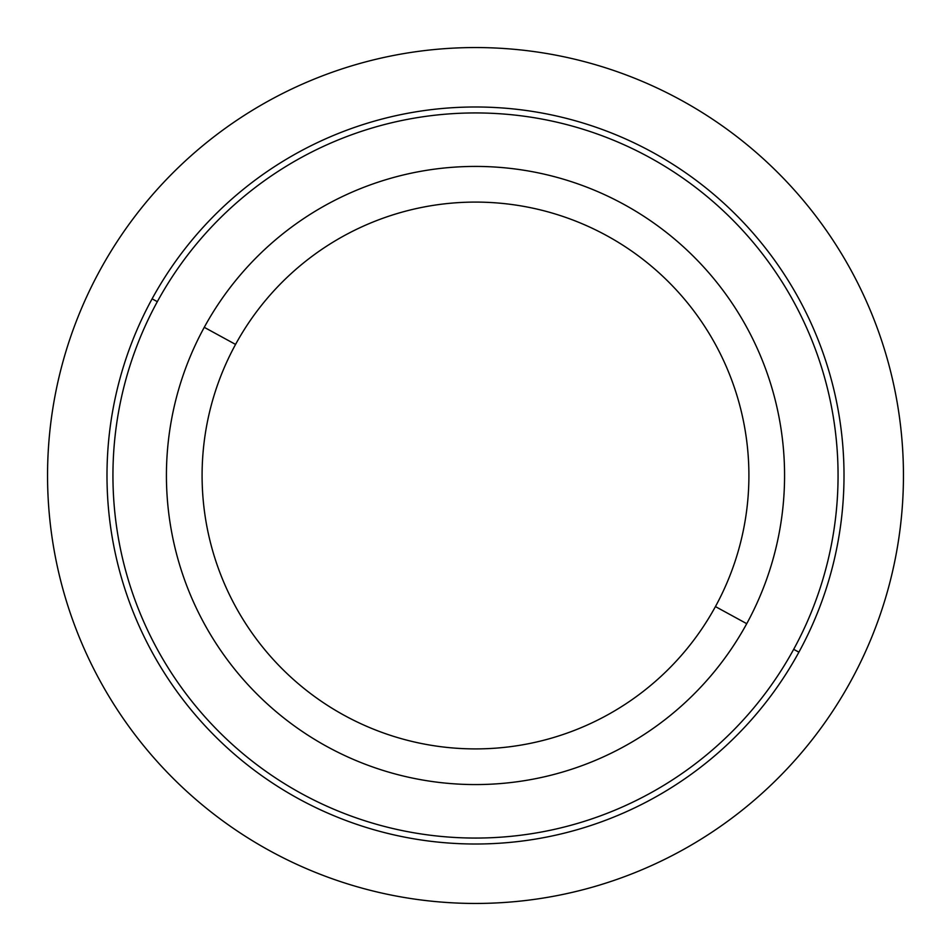 <?xml version="1.0" encoding="UTF-8"?>
<svg xmlns="http://www.w3.org/2000/svg" width="951" height="951" viewBox="0 0 951 951"><rect width="100%" height="100%" fill="white"/><g stroke="black" fill="none" stroke-linecap="round" stroke-linejoin="round"><path stroke-width="1.43" d="M204.263 327.322A309.075 309.075 0 0 0 327.322 746.737A309.075 309.075 0 0 0 746.737 623.678A309.075 309.075 0 0 0 623.678 204.263A309.075 309.075 0 0 0 204.263 327.322L235.563 344.417A273.412 273.412 0 0 0 344.417 715.437A273.412 273.412 0 0 0 715.437 606.583L746.737 623.678A309.075 309.075 0 0 1 327.322 746.737A309.075 309.075 0 0 1 204.263 327.322A309.075 309.075 0 0 1 623.678 204.263A309.075 309.075 0 0 1 746.737 623.678L715.437 606.583A273.412 273.412 0 0 0 606.583 235.563A273.412 273.412 0 0 0 235.563 344.417L204.263 327.322M715.437 606.583A273.412 273.412 0 0 1 344.417 715.437A273.412 273.412 0 0 1 235.563 344.417A273.412 273.412 0 0 1 606.583 235.563A273.412 273.412 0 0 1 715.437 606.583M157.319 301.681A362.569 362.569 0 0 1 649.319 157.319A362.569 362.569 0 0 1 793.681 649.319A362.569 362.569 0 0 1 301.681 793.681A362.569 362.569 0 0 1 157.319 301.681L152.101 298.828A368.512 368.512 0 0 0 298.828 798.899A368.512 368.512 0 0 0 798.899 652.172A368.512 368.512 0 0 0 652.172 152.101A368.512 368.512 0 0 0 152.101 298.828A368.512 368.512 0 0 1 652.172 152.101A368.512 368.512 0 0 1 798.899 652.172L793.681 649.319A362.569 362.569 0 0 0 649.319 157.319A362.569 362.569 0 0 0 157.319 301.681A362.569 362.569 0 0 0 301.681 793.681A362.569 362.569 0 0 0 793.681 649.319L798.899 652.172A368.512 368.512 0 0 1 298.828 798.899A368.512 368.512 0 0 1 152.101 298.828L157.319 301.681M903.45 475.5A427.95 427.95 0 0 0 475.5 47.55A427.95 427.95 0 0 0 47.55 475.5A427.95 427.95 0 0 0 475.5 903.45A427.95 427.95 0 0 0 903.45 475.5"/></g></svg>
